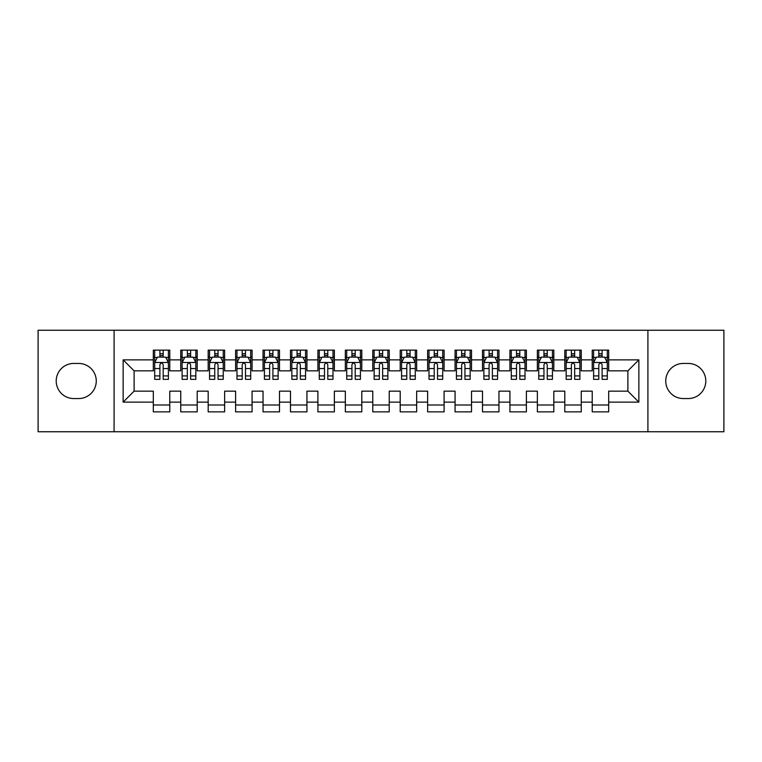 <?xml version="1.0" encoding="UTF-8"?>
<svg xmlns="http://www.w3.org/2000/svg" width="762" height="762" viewBox="0 0 762 762"><rect width="100%" height="100%" fill="white"/><g stroke="black" fill="none" stroke-linecap="round" stroke-linejoin="round"><path stroke-width="1.14" d="M647.91 431.749L723.9 431.749L723.9 330.251L647.91 330.251L647.91 431.749L114.09 431.749L114.09 330.251L38.1 330.251L38.1 431.749L114.09 431.749M647.91 330.251L114.09 330.251M123.139 402.126L123.139 359.874L153.314 359.874L153.314 370.846L134.112 370.846L134.112 391.154L123.139 402.126L153.314 402.126L153.314 411.861L169.774 411.861L169.774 402.126L180.746 402.126L180.746 411.861L197.206 411.861L197.206 402.126L208.178 402.126L208.178 411.861L224.638 411.861L224.638 402.126L235.61 402.126L235.61 411.861L252.07 411.861L252.07 402.126L263.042 402.126L263.042 411.861L279.502 411.861L279.502 402.126L290.474 402.126L290.474 411.861L306.934 411.861L306.934 402.126L317.906 402.126L317.906 411.861L334.366 411.861L334.366 402.126L345.338 402.126L345.338 411.861L361.798 411.861L361.798 402.126L372.77 402.126L372.77 411.861L389.23 411.861L389.23 402.126L400.202 402.126L400.202 411.861L416.662 411.861L416.662 402.126L427.634 402.126L427.634 411.861L444.094 411.861L444.094 402.126L455.066 402.126L455.066 411.861L471.526 411.861L471.526 402.126L482.498 402.126L482.498 411.861L498.958 411.861L498.958 402.126L509.93 402.126L509.93 411.861L526.39 411.861L526.39 402.126L537.362 402.126L537.362 411.861L553.822 411.861L553.822 402.126L564.794 402.126L564.794 411.861L581.254 411.861L581.254 402.126L592.226 402.126L592.226 411.861L608.686 411.861L608.686 391.154L627.888 391.154L627.888 370.846L608.686 370.846L608.686 359.874L638.861 359.874L638.861 402.126L608.686 402.126M608.686 359.874L608.686 350.139L592.226 350.139L592.226 359.874L581.254 359.874L581.254 350.139L564.794 350.139L564.794 359.874L553.822 359.874L553.822 350.139L537.362 350.139L537.362 359.874L526.39 359.874L526.39 350.139L509.93 350.139L509.93 359.874L498.958 359.874L498.958 350.139L482.498 350.139L482.498 359.874L471.526 359.874L471.526 350.139L455.066 350.139L455.066 359.874L444.094 359.874L444.094 350.139L427.634 350.139L427.634 359.874L416.662 359.874L416.662 350.139L400.202 350.139L400.202 359.874L389.23 359.874L389.23 350.139L372.77 350.139L372.77 359.874L361.798 359.874L361.798 350.139L345.338 350.139L345.338 359.874L334.366 359.874L334.366 350.139L317.906 350.139L317.906 359.874L306.934 359.874L306.934 350.139L290.474 350.139L290.474 359.874L279.502 359.874L279.502 350.139L263.042 350.139L263.042 359.874L252.07 359.874L252.07 350.139L235.61 350.139L235.61 359.874L224.638 359.874L224.638 350.139L208.178 350.139L208.178 359.874L197.206 359.874L197.206 350.139L180.746 350.139L180.746 359.874L169.774 359.874L169.774 350.139L153.314 350.139L153.314 359.874M581.254 402.126L581.254 391.154L592.226 391.154L592.226 402.126M638.861 359.874L627.888 370.846M553.822 402.126L553.822 391.154L564.794 391.154L564.794 402.126M592.226 359.874L592.226 370.846L581.254 370.846L581.254 359.874M526.39 402.126L526.39 391.154L537.362 391.154L537.362 402.126M564.794 359.874L564.794 370.846L553.822 370.846L553.822 359.874M498.958 402.126L498.958 391.154L509.93 391.154L509.93 402.126M537.362 359.874L537.362 370.846L526.39 370.846L526.39 359.874M471.526 402.126L471.526 391.154L482.498 391.154L482.498 402.126M509.93 359.874L509.93 370.846L498.958 370.846L498.958 359.874M444.094 402.126L444.094 391.154L455.066 391.154L455.066 402.126M482.498 359.874L482.498 370.846L471.526 370.846L471.526 359.874M416.662 402.126L416.662 391.154L427.634 391.154L427.634 402.126M455.066 359.874L455.066 370.846L444.094 370.846L444.094 359.874M389.23 402.126L389.23 391.154L400.202 391.154L400.202 402.126M427.634 359.874L427.634 370.846L416.662 370.846L416.662 359.874M361.798 402.126L361.798 391.154L372.77 391.154L372.77 402.126M400.202 359.874L400.202 370.846L389.23 370.846L389.23 359.874M334.366 402.126L334.366 391.154L345.338 391.154L345.338 402.126M372.77 359.874L372.77 370.846L361.798 370.846L361.798 359.874M306.934 402.126L306.934 391.154L317.906 391.154L317.906 402.126M345.338 359.874L345.338 370.846L334.366 370.846L334.366 359.874M279.502 402.126L279.502 391.154L290.474 391.154L290.474 402.126M317.906 359.874L317.906 370.846L306.934 370.846L306.934 359.874M252.07 402.126L252.07 391.154L263.042 391.154L263.042 402.126M290.474 359.874L290.474 370.846L279.502 370.846L279.502 359.874M224.638 402.126L224.638 391.154L235.61 391.154L235.61 402.126M263.042 359.874L263.042 370.846L252.07 370.846L252.07 359.874M197.206 402.126L197.206 391.154L208.178 391.154L208.178 402.126M235.61 359.874L235.61 370.846L224.638 370.846L224.638 359.874M169.774 402.126L169.774 391.154L180.746 391.154L180.746 402.126M208.178 359.874L208.178 370.846L197.206 370.846L197.206 359.874M134.112 391.154L153.314 391.154L153.314 402.126M180.746 359.874L180.746 370.846L169.774 370.846L169.774 359.874M592.226 356.997L593.598 356.997M607.314 356.997L608.686 356.997M564.794 356.997L566.166 356.997M579.882 356.997L581.254 356.997M537.362 356.997L538.734 356.997M552.45 356.997L553.822 356.997M509.93 356.997L511.302 356.997M525.018 356.997L526.39 356.997M482.498 356.997L483.87 356.997M497.586 356.997L498.958 356.997M455.066 356.997L456.438 356.997M470.154 356.997L471.526 356.997M427.634 356.997L429.006 356.997M442.722 356.997L444.094 356.997M400.202 356.997L401.574 356.997M415.29 356.997L416.662 356.997M372.77 356.997L374.142 356.997M387.858 356.997L389.23 356.997M345.338 356.997L346.71 356.997M360.426 356.997L361.798 356.997M317.906 356.997L319.278 356.997M332.994 356.997L334.366 356.997M290.474 356.997L291.846 356.997M305.562 356.997L306.934 356.997M263.042 356.997L264.414 356.997M278.13 356.997L279.502 356.997M235.61 356.997L236.982 356.997M250.698 356.997L252.07 356.997M208.178 356.997L209.55 356.997M223.266 356.997L224.638 356.997M180.746 356.997L182.118 356.997M195.834 356.997L197.206 356.997M153.314 356.997L154.686 356.997M168.402 356.997L169.774 356.997M153.314 405.003L169.774 405.003M180.746 405.003L197.206 405.003M208.178 405.003L224.638 405.003M235.61 405.003L252.07 405.003M263.042 405.003L279.502 405.003M290.474 405.003L306.934 405.003M317.906 405.003L334.366 405.003M345.338 405.003L361.798 405.003M372.77 405.003L389.23 405.003M400.202 405.003L416.662 405.003M427.634 405.003L444.094 405.003M455.066 405.003L471.526 405.003M482.498 405.003L498.958 405.003M509.93 405.003L526.39 405.003M537.362 405.003L553.822 405.003M564.794 405.003L581.254 405.003M592.226 405.003L608.686 405.003M123.139 359.874L134.112 370.846M627.888 391.154L638.861 402.126M73.762 363.445A17.555 17.555 0 0 0 56.207 381A17.555 17.555 0 0 0 73.762 398.555L78.696 398.555A17.555 17.555 0 0 0 96.26 381A17.555 17.555 0 0 0 78.696 363.445L73.762 363.445M688.238 398.555A17.555 17.555 0 0 0 705.793 381A17.555 17.555 0 0 0 688.238 363.445L683.304 363.445A17.555 17.555 0 0 0 665.74 381A17.555 17.555 0 0 0 683.304 398.555L688.238 398.555M163.192 353.701L159.896 353.701M168.402 375.914L163.192 375.914L163.192 379.352L168.402 379.352L168.402 362.617L165.659 357.13L157.429 357.13L154.686 362.617L154.686 379.352L159.896 379.352L159.896 375.914L154.686 375.914M154.686 362.617L154.686 350.139M168.402 362.617L168.402 350.139M159.896 357.13L159.896 350.139M163.192 350.139L163.192 357.13M163.192 375.914L163.192 364.674C162.096 362.56 161.001 362.56 159.896 364.674L159.896 375.914M163.192 356.997L159.896 356.997M190.624 353.701L187.328 353.701M195.834 375.914L190.624 375.914L190.624 379.352L195.834 379.352L195.834 362.617L193.091 357.13L184.861 357.13L182.118 362.617L182.118 379.352L187.328 379.352L187.328 375.914L182.118 375.914M182.118 362.617L182.118 350.139M195.834 362.617L195.834 350.139M187.328 357.13L187.328 350.139M190.624 350.139L190.624 357.13M190.624 375.914L190.624 364.674C189.528 362.56 188.433 362.56 187.328 364.674L187.328 375.914M190.624 356.997L187.328 356.997M218.056 353.701L214.76 353.701M223.266 375.914L218.056 375.914L218.056 379.352L223.266 379.352L223.266 362.617L220.523 357.13L212.293 357.13L209.55 362.617L209.55 379.352L214.76 379.352L214.76 375.914L209.55 375.914M209.55 362.617L209.55 350.139M223.266 362.617L223.266 350.139M214.76 357.13L214.76 350.139M218.056 350.139L218.056 357.13M218.056 375.914L218.056 364.674C216.96 362.56 215.865 362.56 214.76 364.674L214.76 375.914M218.056 356.997L214.76 356.997M245.488 353.701L242.192 353.701M250.698 375.914L245.488 375.914L245.488 379.352L250.698 379.352L250.698 362.617L247.955 357.13L239.725 357.13L236.982 362.617L236.982 379.352L242.192 379.352L242.192 375.914L236.982 375.914M236.982 362.617L236.982 350.139M250.698 362.617L250.698 350.139M242.192 357.13L242.192 350.139M245.488 350.139L245.488 357.13M245.488 375.914L245.488 364.674C244.392 362.56 243.297 362.56 242.192 364.674L242.192 375.914M245.488 356.997L242.192 356.997M272.92 353.701L269.624 353.701M278.13 375.914L272.92 375.914L272.92 379.352L278.13 379.352L278.13 362.617L275.387 357.13L267.157 357.13L264.414 362.617L264.414 379.352L269.624 379.352L269.624 375.914L264.414 375.914M264.414 362.617L264.414 350.139M278.13 362.617L278.13 350.139M269.624 357.13L269.624 350.139M272.92 350.139L272.92 357.13M272.92 375.914L272.92 364.674C271.824 362.56 270.729 362.56 269.624 364.674L269.624 375.914M272.92 356.997L269.624 356.997M300.352 353.701L297.056 353.701M305.562 375.914L300.352 375.914L300.352 379.352L305.562 379.352L305.562 362.617L302.819 357.13L294.589 357.13L291.846 362.617L291.846 379.352L297.056 379.352L297.056 375.914L291.846 375.914M291.846 362.617L291.846 350.139M305.562 362.617L305.562 350.139M297.056 357.13L297.056 350.139M300.352 350.139L300.352 357.13M300.352 375.914L300.352 364.674C299.256 362.56 298.161 362.56 297.056 364.674L297.056 375.914M300.352 356.997L297.056 356.997M327.784 353.701L324.488 353.701M332.994 375.914L327.784 375.914L327.784 379.352L332.994 379.352L332.994 362.617L330.251 357.13L322.021 357.13L319.278 362.617L319.278 379.352L324.488 379.352L324.488 375.914L319.278 375.914M319.278 362.617L319.278 350.139M332.994 362.617L332.994 350.139M324.488 357.13L324.488 350.139M327.784 350.139L327.784 357.13M327.784 375.914L327.784 364.674C326.688 362.56 325.593 362.56 324.488 364.674L324.488 375.914M327.784 356.997L324.488 356.997M355.216 353.701L351.92 353.701M360.426 375.914L355.216 375.914L355.216 379.352L360.426 379.352L360.426 362.617L357.683 357.13L349.453 357.13L346.71 362.617L346.71 379.352L351.92 379.352L351.92 375.914L346.71 375.914M346.71 362.617L346.71 350.139M360.426 362.617L360.426 350.139M351.92 357.13L351.92 350.139M355.216 350.139L355.216 357.13M355.216 375.914L355.216 364.674C354.12 362.56 353.025 362.56 351.92 364.674L351.92 375.914M355.216 356.997L351.92 356.997M382.648 353.701L379.352 353.701M387.858 375.914L382.648 375.914L382.648 379.352L387.858 379.352L387.858 362.617L385.115 357.13L376.885 357.13L374.142 362.617L374.142 379.352L379.352 379.352L379.352 375.914L374.142 375.914M374.142 362.617L374.142 350.139M387.858 362.617L387.858 350.139M379.352 357.13L379.352 350.139M382.648 350.139L382.648 357.13M382.648 375.914L382.648 364.674C381.552 362.56 380.457 362.56 379.352 364.674L379.352 375.914M382.648 356.997L379.352 356.997M410.08 353.701L406.784 353.701M415.29 375.914L410.08 375.914L410.08 379.352L415.29 379.352L415.29 362.617L412.547 357.13L404.317 357.13L401.574 362.617L401.574 379.352L406.784 379.352L406.784 375.914L401.574 375.914M401.574 362.617L401.574 350.139M415.29 362.617L415.29 350.139M406.784 357.13L406.784 350.139M410.08 350.139L410.08 357.13M410.08 375.914L410.08 364.674C408.984 362.56 407.889 362.56 406.784 364.674L406.784 375.914M410.08 356.997L406.784 356.997M437.512 353.701L434.216 353.701M442.722 375.914L437.512 375.914L437.512 379.352L442.722 379.352L442.722 362.617L439.979 357.13L431.749 357.13L429.006 362.617L429.006 379.352L434.216 379.352L434.216 375.914L429.006 375.914M429.006 362.617L429.006 350.139M442.722 362.617L442.722 350.139M434.216 357.13L434.216 350.139M437.512 350.139L437.512 357.13M437.512 375.914L437.512 364.674C436.416 362.56 435.321 362.56 434.216 364.674L434.216 375.914M437.512 356.997L434.216 356.997M464.944 353.701L461.648 353.701M470.154 375.914L464.944 375.914L464.944 379.352L470.154 379.352L470.154 362.617L467.411 357.13L459.181 357.13L456.438 362.617L456.438 379.352L461.648 379.352L461.648 375.914L456.438 375.914M456.438 362.617L456.438 350.139M470.154 362.617L470.154 350.139M461.648 357.13L461.648 350.139M464.944 350.139L464.944 357.13M464.944 375.914L464.944 364.674C463.848 362.56 462.753 362.56 461.648 364.674L461.648 375.914M464.944 356.997L461.648 356.997M492.376 353.701L489.08 353.701M497.586 375.914L492.376 375.914L492.376 379.352L497.586 379.352L497.586 362.617L494.843 357.13L486.613 357.13L483.87 362.617L483.87 379.352L489.08 379.352L489.08 375.914L483.87 375.914M483.87 362.617L483.87 350.139M497.586 362.617L497.586 350.139M489.08 357.13L489.08 350.139M492.376 350.139L492.376 357.13M492.376 375.914L492.376 364.674C491.28 362.56 490.185 362.56 489.08 364.674L489.08 375.914M492.376 356.997L489.08 356.997M519.808 353.701L516.512 353.701M525.018 375.914L519.808 375.914L519.808 379.352L525.018 379.352L525.018 362.617L522.275 357.13L514.045 357.13L511.302 362.617L511.302 379.352L516.512 379.352L516.512 375.914L511.302 375.914M511.302 362.617L511.302 350.139M525.018 362.617L525.018 350.139M516.512 357.13L516.512 350.139M519.808 350.139L519.808 357.13M519.808 375.914L519.808 364.674C518.712 362.56 517.617 362.56 516.512 364.674L516.512 375.914M519.808 356.997L516.512 356.997M547.24 353.701L543.944 353.701M552.45 375.914L547.24 375.914L547.24 379.352L552.45 379.352L552.45 362.617L549.707 357.13L541.477 357.13L538.734 362.617L538.734 379.352L543.944 379.352L543.944 375.914L538.734 375.914M538.734 362.617L538.734 350.139M552.45 362.617L552.45 350.139M543.944 357.13L543.944 350.139M547.24 350.139L547.24 357.13M547.24 375.914L547.24 364.674C546.144 362.56 545.049 362.56 543.944 364.674L543.944 375.914M547.24 356.997L543.944 356.997M574.672 353.701L571.376 353.701M579.882 375.914L574.672 375.914L574.672 379.352L579.882 379.352L579.882 362.617L577.139 357.13L568.909 357.13L566.166 362.617L566.166 379.352L571.376 379.352L571.376 375.914L566.166 375.914M566.166 362.617L566.166 350.139M579.882 362.617L579.882 350.139M571.376 357.13L571.376 350.139M574.672 350.139L574.672 357.13M574.672 375.914L574.672 364.674C573.576 362.56 572.481 362.56 571.376 364.674L571.376 375.914M574.672 356.997L571.376 356.997M602.104 353.701L598.808 353.701M607.314 375.914L602.104 375.914L602.104 379.352L607.314 379.352L607.314 362.617L604.571 357.13L596.341 357.13L593.598 362.617L593.598 379.352L598.808 379.352L598.808 375.914L593.598 375.914M593.598 362.617L593.598 350.139M607.314 362.617L607.314 350.139M598.808 357.13L598.808 350.139M602.104 350.139L602.104 357.13M602.104 375.914L602.104 364.674C601.008 362.56 599.913 362.56 598.808 364.674L598.808 375.914M602.104 356.997L598.808 356.997M168.335 362.483L154.753 362.483M154.686 357.464L157.267 357.464M165.821 357.464L168.402 357.464M159.896 368.56L154.686 368.56M168.402 368.56L163.192 368.56M163.192 355.454L159.896 355.454M195.767 362.483L182.185 362.483M182.118 357.464L184.699 357.464M193.253 357.464L195.834 357.464M187.328 368.56L182.118 368.56M195.834 368.56L190.624 368.56M190.624 355.454L187.328 355.454M223.199 362.483L209.617 362.483M209.55 357.464L212.131 357.464M220.685 357.464L223.266 357.464M214.76 368.56L209.55 368.56M223.266 368.56L218.056 368.56M218.056 355.454L214.76 355.454M250.631 362.483L237.049 362.483M236.982 357.464L239.563 357.464M248.117 357.464L250.698 357.464M242.192 368.56L236.982 368.56M250.698 368.56L245.488 368.56M245.488 355.454L242.192 355.454M278.063 362.483L264.481 362.483M264.414 357.464L266.995 357.464M275.549 357.464L278.13 357.464M269.624 368.56L264.414 368.56M278.13 368.56L272.92 368.56M272.92 355.454L269.624 355.454M305.495 362.483L291.913 362.483M291.846 357.464L294.427 357.464M302.981 357.464L305.562 357.464M297.056 368.56L291.846 368.56M305.562 368.56L300.352 368.56M300.352 355.454L297.056 355.454M332.927 362.483L319.345 362.483M319.278 357.464L321.859 357.464M330.413 357.464L332.994 357.464M324.488 368.56L319.278 368.56M332.994 368.56L327.784 368.56M327.784 355.454L324.488 355.454M360.359 362.483L346.777 362.483M346.71 357.464L349.291 357.464M357.845 357.464L360.426 357.464M351.92 368.56L346.71 368.56M360.426 368.56L355.216 368.56M355.216 355.454L351.92 355.454M387.791 362.483L374.209 362.483M374.142 357.464L376.723 357.464M385.277 357.464L387.858 357.464M379.352 368.56L374.142 368.56M387.858 368.56L382.648 368.56M382.648 355.454L379.352 355.454M415.223 362.483L401.641 362.483M401.574 357.464L404.155 357.464M412.709 357.464L415.29 357.464M406.784 368.56L401.574 368.56M415.29 368.56L410.08 368.56M410.08 355.454L406.784 355.454M442.655 362.483L429.073 362.483M429.006 357.464L431.587 357.464M440.141 357.464L442.722 357.464M434.216 368.56L429.006 368.56M442.722 368.56L437.512 368.56M437.512 355.454L434.216 355.454M470.087 362.483L456.505 362.483M456.438 357.464L459.019 357.464M467.573 357.464L470.154 357.464M461.648 368.56L456.438 368.56M470.154 368.56L464.944 368.56M464.944 355.454L461.648 355.454M497.519 362.483L483.937 362.483M483.87 357.464L486.451 357.464M495.005 357.464L497.586 357.464M489.08 368.56L483.87 368.56M497.586 368.56L492.376 368.56M492.376 355.454L489.08 355.454M524.951 362.483L511.369 362.483M511.302 357.464L513.883 357.464M522.437 357.464L525.018 357.464M516.512 368.56L511.302 368.56M525.018 368.56L519.808 368.56M519.808 355.454L516.512 355.454M552.383 362.483L538.801 362.483M538.734 357.464L541.315 357.464M549.869 357.464L552.45 357.464M543.944 368.56L538.734 368.56M552.45 368.56L547.24 368.56M547.24 355.454L543.944 355.454M579.815 362.483L566.233 362.483M566.166 357.464L568.747 357.464M577.301 357.464L579.882 357.464M571.376 368.56L566.166 368.56M579.882 368.56L574.672 368.56M574.672 355.454L571.376 355.454M607.247 362.483L593.665 362.483M593.598 357.464L596.179 357.464M604.733 357.464L607.314 357.464M598.808 368.56L593.598 368.56M607.314 368.56L602.104 368.56M602.104 355.454L598.808 355.454"/></g></svg>

